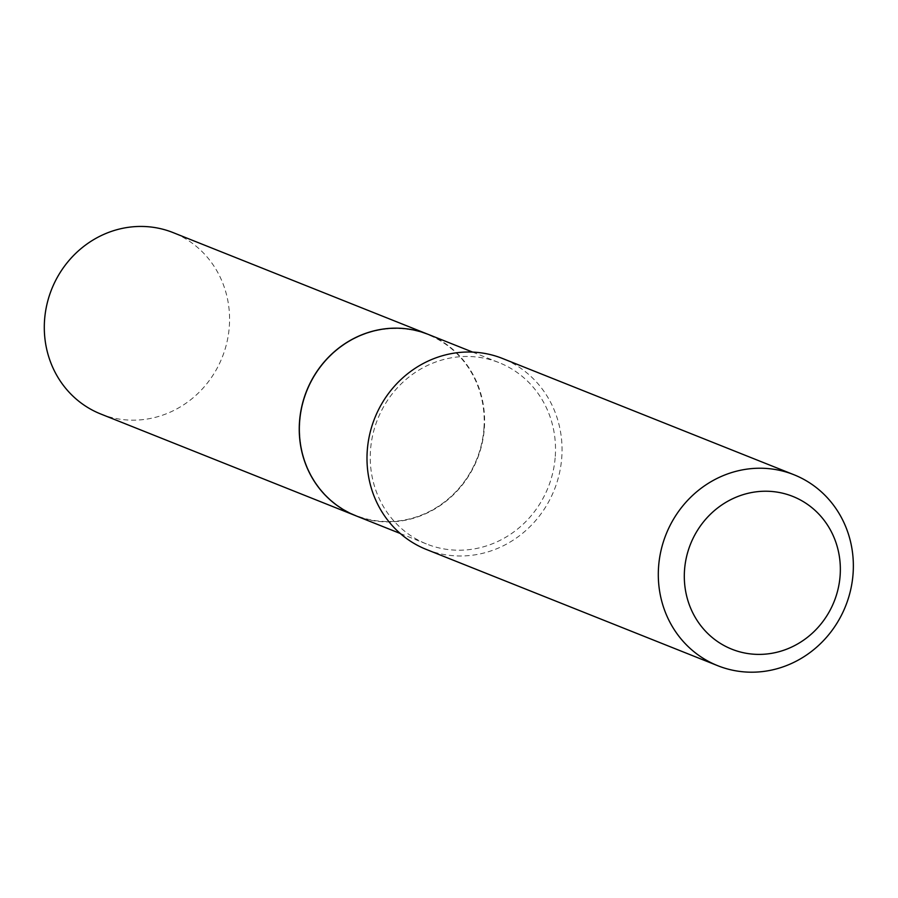 <?xml version="1.0" encoding="UTF-8"?>
<svg xmlns="http://www.w3.org/2000/svg" width="898" height="898" viewBox="0 0 898 898"><rect width="100%" height="100%" fill="white"/><g stroke="black" fill="none" stroke-linecap="round" stroke-linejoin="round"><path stroke-width="0.67" stroke-dasharray="4.49 3.37" d="M100.744 414A97.646 91.82 111.7 0 0 130.165 420.129A97.646 91.82 111.7 0 0 226.981 342.059A97.646 91.82 111.7 0 0 173.112 232.604M355.743 515.733A97.646 91.82 111.7 0 0 385.107 521.839A97.646 91.82 111.7 0 0 481.912 443.803A97.646 91.82 111.7 0 0 428.11 334.337M483.966 427.987A97.321 91.506 111.7 0 0 398.622 328.522A97.321 91.506 111.7 0 0 299.797 422.049A97.321 91.506 111.7 0 0 385.13 521.514A97.321 91.506 111.7 0 0 483.966 427.987M355.799 515.755A97.646 91.82 111.7 0 0 484.37 428.043A97.646 91.82 111.7 0 0 428.166 334.359M426.427 549.486A102.799 96.67 111.7 0 0 561.789 457.138A102.799 96.67 111.7 0 0 502.611 358.515M555.278 456.33A97.646 91.82 111.7 0 0 499.064 362.646A97.646 91.82 111.7 0 0 370.492 450.369A97.646 91.82 111.7 0 0 426.696 544.042A97.646 91.82 111.7 0 0 555.278 456.33M472.617 352.095L499.064 362.646M400.25 533.491L426.696 544.042"/><path stroke-width="1.35" d="M428.065 334.325L173.112 232.604A97.646 91.82 111.7 0 0 143.702 226.487A97.646 91.82 111.7 0 0 46.887 304.557A97.646 91.82 111.7 0 0 100.744 414L355.698 515.71A97.646 91.82 111.7 0 0 355.743 515.733A97.646 91.82 111.7 0 1 301.829 406.266A97.646 91.82 111.7 0 1 398.645 328.197A97.646 91.82 111.7 0 1 428.065 334.325A97.646 91.82 111.7 0 1 428.11 334.337M472.617 352.095L428.166 334.359A97.646 91.82 111.7 0 0 299.595 422.082A97.646 91.82 111.7 0 0 355.799 515.755L400.25 533.491M840.146 575.326A82.246 77.329 111.7 0 0 768.037 491.262A82.246 77.329 111.7 0 0 684.512 570.297A82.246 77.329 111.7 0 0 756.632 654.361A82.246 77.329 111.7 0 0 840.146 575.326M853.1 573.351A102.799 96.67 111.7 0 0 793.922 474.728A102.799 96.67 111.7 0 0 658.56 567.076A102.799 96.67 111.7 0 0 717.738 665.699A102.799 96.67 111.7 0 0 853.1 573.351M793.922 474.728L502.611 358.515A102.799 96.67 111.7 0 0 367.248 450.863A102.799 96.67 111.7 0 0 426.427 549.486L717.738 665.699"/></g></svg>
